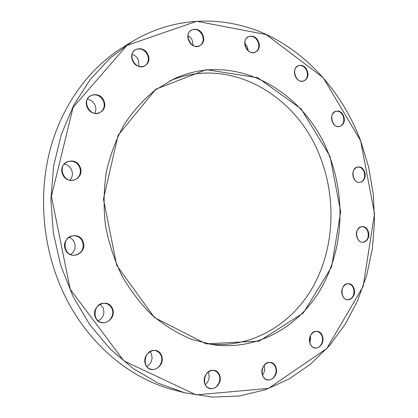 <?xml version="1.0" encoding="UTF-8"?>
<svg xmlns="http://www.w3.org/2000/svg" width="418" height="418" viewBox="0 0 418 418"><rect width="100%" height="100%" fill="white"/><g stroke="black" fill="none" stroke-linecap="round" stroke-linejoin="round"><path stroke-width="0.63" d="M360.63 140.699L368.608 166.934L373.274 194.004L374.538 221.425L372.354 248.689L366.706 275.284L357.62 300.683L345.153 324.331L329.441 345.655L310.673 364.073L289.125 378.985L265.184 389.811L239.342 396.008L212.213 397.1L184.547 392.732L158.338 383.249L133.248 368.587L110.133 348.962L89.849 324.807L73.197 296.796L60.85 265.811L53.316 232.91L50.892 199.234L53.624 165.998L61.352 134.34L73.672 105.305L90.032 79.775L109.735 58.41L132.015 41.669C175.623 15.273 226.723 15.414 268.743 35.634C310.783 56.284 343.429 95.252 360.63 140.699M132.015 41.669L123.138 47.13C89.677 67.768 62.397 104.364 50.244 149.236C38.31 194.156 42.448 245.706 61.733 289.089C84.833 341.344 128.812 378.645 174.458 390.114L184.547 392.732M169.917 80.883C230.422 55.045 298.28 96.15 320.747 158.396C336.527 199.966 334.055 248.673 313.213 286.398C292.266 323.866 252.597 348.236 209.308 344.139M329.64 156.531C306.546 91.918 235.412 49.779 173.543 79.101L154.749 90.398C143.05 99.996 132.757 111.549 123.88 125.06C116 139.534 110.138 155.25 106.292 172.216C103.716 189.626 103.429 207.255 105.43 225.109C108.743 242.764 114.177 259.541 121.737 275.436C130.379 290.526 140.589 303.844 152.356 315.376C164.802 325.695 178.021 333.731 192.019 339.484L213.3 344.782C257.838 350.759 299.251 326.557 321.196 288.274C343.053 249.729 345.838 199.417 329.64 156.531M360.624 140.756L323.229 77.711L266.188 34.579L196.758 21.287L126.931 45.39L73.061 107.473L51.414 196.293L70.172 289.183L123.859 360.865L196.173 394.895L268.513 388.385L326.798 348.466L363.158 286.398L374.507 213.645L360.624 140.756M330.048 156.379L340.675 211.832L331.578 266.919L303.358 312.925L259.27 341.088L206.095 343.852L154.383 317.513L116.716 265.399L103.45 199.088L118.101 135.254L155.825 89.206L206.215 69.675L257.801 77.727L301.2 108.993L330.048 156.379M353.847 288.086C357.557 297.386 346.13 304.921 342.462 295.432C338.732 285.959 350.31 278.639 353.847 288.086M368.143 231.17C371.754 240.402 360.703 247.184 357.134 237.779C353.503 228.385 364.7 221.812 368.143 231.17M364.527 171.709C368.127 181.01 357.087 187.144 353.529 177.671C349.908 168.203 361.095 162.283 364.527 171.709M343.627 116.131C347.311 125.646 335.926 131.262 332.289 121.575C328.585 111.893 340.116 106.506 343.627 116.131M307.214 70.762C311.065 80.611 298.995 85.883 295.192 75.857C291.32 65.835 303.552 60.809 307.214 70.762M258.543 41.878C262.635 52.156 249.567 57.303 245.518 46.842C241.4 36.382 254.646 31.496 258.543 41.878M202.902 35.269C207.302 46.017 192.996 51.325 188.643 40.384C184.218 29.432 198.728 24.411 202.902 35.269M148.087 54.915C152.81 66.096 137.182 71.896 132.506 60.5C127.762 49.094 143.614 43.608 148.087 54.915M103.894 100.832C108.905 112.327 92.112 118.942 87.153 107.217C82.116 95.476 99.16 89.196 103.894 100.832M80.089 167.012C85.277 178.627 67.768 186.271 62.627 174.416C57.412 162.545 75.188 155.24 80.089 167.012M82.968 241.285C88.177 252.785 70.605 261.454 65.438 249.703C60.197 237.946 78.041 229.607 82.968 241.285M112.364 308.421C117.432 319.608 100.477 329.023 95.456 317.591C90.356 306.154 107.567 297.046 112.364 308.421M161.421 355.29C166.228 366.037 150.396 375.751 145.636 364.768C140.809 353.785 156.87 344.354 161.421 355.29M219.466 374.852C223.944 385.124 209.455 394.676 205.019 384.179C200.509 373.687 215.213 364.397 219.466 374.852M275.796 366.816C279.961 376.66 266.752 385.694 262.635 375.641C258.449 365.593 271.836 356.8 275.796 366.816M322.262 335.664C326.16 345.174 314.007 353.492 310.151 343.784C306.232 334.092 318.547 325.998 322.262 335.664M321.844 335.795C320.726 333.193 318.997 331.735 316.651 331.422C308.468 330.225 306.948 347.358 315.219 347.948C320.172 348.795 324.248 341.25 321.844 335.795M310.36 335.743L310.626 339.102L309.78 342.347M353.44 288.216C352.243 285.4 350.409 283.916 347.933 283.765C340.137 283.284 340.027 299.847 347.849 299.716C353.017 298.593 354.882 294.758 353.44 288.216M341.903 290.301L341.887 292.908M367.741 231.306C366.419 228.207 364.423 226.681 361.758 226.723C354.208 226.958 355.493 243.083 363.002 242.241C367.579 240.925 369.157 237.278 367.741 231.306M364.13 171.85C362.631 168.397 360.415 166.813 357.495 167.085C350.059 168.041 352.729 183.91 360.055 182.352C364.172 180.863 365.531 177.363 364.13 171.85M343.225 116.288C341.49 112.411 338.998 110.754 335.748 111.313C328.297 113.017 332.383 128.801 339.667 126.508C343.439 124.846 344.625 121.439 343.225 116.288M306.812 70.924C304.779 66.572 301.937 64.847 298.285 65.751C290.688 68.249 296.257 84.096 303.625 81.029C307.162 79.19 308.223 75.825 306.812 70.924M294.622 73.364L296.101 77.581M258.125 42.051C255.743 37.192 252.493 35.415 248.37 36.721C240.507 40.05 247.602 56.075 255.184 52.203C258.596 50.176 259.578 46.79 258.125 42.051M244.875 43.263L247.419 47.004L248.109 50.588M202.479 35.452C199.731 30.127 196.047 28.33 191.423 30.059C183.141 34.182 191.658 50.463 199.611 45.839C203.033 43.613 203.989 40.149 202.479 35.452M188.037 35.655L190.347 37.401L192.097 39.841L193.184 45.531M147.653 55.103C144.618 49.481 140.558 47.694 135.463 49.732C126.576 54.429 136.028 71.112 144.586 65.96C148.228 63.541 149.252 59.926 147.653 55.103M132.125 54.335C135.051 55.244 137.177 57.198 138.504 60.202L138.938 66.42M103.45 101.02C100.383 95.44 96.156 93.648 90.769 95.638C80.972 100.299 90.142 117.74 99.662 112.688C103.92 110.133 105.184 106.245 103.45 101.02M87.388 99.176C90.884 99.803 93.423 101.82 95.006 105.221C96.14 108.074 96.062 110.765 94.776 113.299M79.634 167.195C76.938 162.163 72.978 160.313 67.758 161.646C56.832 165.094 63.468 183.779 74.232 179.986C79.723 177.551 81.526 173.287 79.634 167.195M64.21 164.091C67.596 164.734 70.052 166.672 71.572 169.896C73.046 173.773 72.486 177.195 69.895 180.168M82.508 241.458C80.465 237.403 77.257 235.527 72.878 235.83C61.315 236.834 63.196 256.547 74.733 255.199C81.855 253.418 84.446 248.835 82.508 241.458M68.98 237.325C71.426 238.25 73.207 239.932 74.326 242.367C76.071 247.399 74.838 251.448 70.632 254.52M111.909 308.578C110.404 305.422 107.985 303.672 104.662 303.316C93.554 302.031 91.208 321.714 102.415 322.591C109.213 323.715 115.039 315.005 111.909 308.578M100.21 304.236L103.126 307.867C104.928 313.531 103.303 317.858 98.261 320.841M160.977 355.436C159.754 352.787 157.821 351.188 155.162 350.645C144.962 348.325 140.876 367.427 151.248 369.256C157.842 371.053 164.149 361.983 160.977 355.436M150.025 351.564L151.306 353.654C153.019 359.083 151.541 363.341 146.88 366.429M219.027 374.988C217.924 372.522 216.19 371.022 213.823 370.489C204.449 368.143 200.515 386.598 210.066 388.385C216.153 390.14 222.01 381.284 219.027 374.988M208.044 372.03L208.436 372.835C209.967 377.449 208.953 381.362 205.395 384.565M275.368 366.947C274.286 364.47 272.599 363.012 270.305 362.568C261.6 360.703 258.716 378.489 267.567 379.763C273.079 381.117 278.064 372.84 275.368 366.947M264.113 365.28C265.268 368.822 264.746 372.077 262.546 375.045"/></g></svg>
